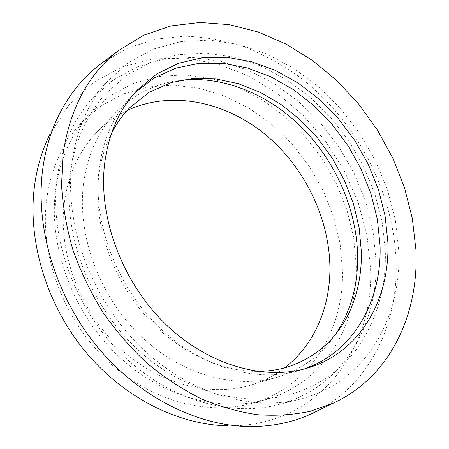 <?xml version="1.0" encoding="UTF-8"?>
<svg xmlns="http://www.w3.org/2000/svg" width="449" height="449" viewBox="0 0 449 449"><rect width="100%" height="100%" fill="white"/><g stroke="black" fill="none" stroke-linecap="round" stroke-linejoin="round"><path stroke-width="0.34" stroke-dasharray="2.25 1.68" d="M303.984 369.05L300.128 370.285C257.563 383.261 201.724 368.298 159.204 327.355C116.74 286.44 93.1 223.417 98.932 170.671C102.714 139.69 113.76 114.647 132.068 95.547L134.93 92.679M375.993 260.117C378.378 325.233 342.413 388.497 277.673 404.802C229.097 417.301 166.916 399.195 120.461 353.004C74.074 306.83 49.435 236.954 57.034 178.68C61.485 146.879 72.845 120.596 91.113 99.818L112.716 80.32L137.512 66.744L164.429 59.167L192.43 57.444L220.605 61.26L248.123 70.196L274.277 83.755L298.45 101.395L320.103 122.555L338.776 146.66L354.048 173.106L365.553 201.275L372.967 230.511L375.993 260.117M398.74 250.374C401.894 317.325 366.154 382.469 300.123 399.133C250.587 411.89 186.537 392.886 138.337 344.647C90.198 296.435 64.325 223.664 71.818 163.464C76.218 130.62 87.74 103.601 106.391 82.42L128.431 62.602L153.76 48.958L181.256 41.527L209.868 40.135L238.655 44.434L266.785 53.964L293.534 68.203L318.29 86.595L340.51 108.551L359.722 133.482L375.504 160.781L387.487 189.809L395.333 219.909L398.74 250.374M284.587 367.854C274.58 375.532 263.31 381.28 250.778 385.102C210.042 397.488 157.728 384.164 118.525 347.026C79.378 309.9 58.162 252.327 64.274 203.335C68.197 174.543 78.912 151.01 96.406 132.736C105.515 123.318 115.769 115.904 127.157 110.488M335.42 334.668C321.495 355.069 302.34 369.162 277.942 376.947C236.168 389.67 181.89 375.448 140.851 336.228C99.874 297.03 77.34 236.46 83.312 185.386C87.173 155.382 98.078 131.007 116.038 112.261C134.077 94.094 155.343 83.458 179.841 80.354M102.731 62.462L128.279 47.858L155.943 39.153L184.78 36.189C204.289 36.897 223.568 40.236 242.617 46.196C261.324 53.51 279.16 62.961 296.132 74.556C354.25 117.335 393.128 188.855 396.08 260.218C398.594 322.253 371.16 383.553 316.225 411.475M58.662 115.511L49.772 134.515L69.028 104.954L93.718 82.229L122.341 66.839L153.418 58.864L185.572 58.061L217.602 63.96L248.449 75.954L277.235 93.353L303.193 115.421L325.677 141.401L344.125 170.525L358.038 201.988L366.973 234.945L370.537 268.491C374.163 348.935 318.004 427.336 227.952 425.809L248.926 426.544M55.603 190.118C59.913 159.412 71.065 134.088 89.07 114.136L109.511 96.103L132.893 83.514L158.228 76.465L184.567 74.843L211.058 78.384L236.926 86.713L261.509 99.386L284.206 115.909L304.517 135.755L321.984 158.385L336.217 183.226L346.864 209.683L353.621 237.145L356.225 264.932C357.864 325.648 323.875 384.209 263.995 400.104C218.057 412.558 159.356 396.203 115.533 353.329C71.773 310.478 48.453 245.092 55.603 190.118M46.679 199.059C51.001 168.981 62.046 144.095 79.81 124.407L99.975 106.57L123.032 94.043L148.013 86.932L173.982 85.142L200.097 88.431L225.6 96.428L249.818 108.72L272.167 124.811L292.136 144.202L309.288 166.349L323.224 190.69L333.601 216.648L340.118 243.594L342.514 270.882C343.754 330.52 309.726 388.003 250.632 403.668C205.294 415.959 147.687 400.093 104.864 358.369C62.108 316.652 39.478 252.905 46.679 199.059M307.902 367.95L300.128 370.285M300.123 399.133L277.673 404.802M277.942 376.947L250.778 385.102M89.07 114.136L79.81 124.407M263.995 400.104L250.632 403.668M116.038 112.261L96.406 132.736M106.391 82.42L91.113 99.818M137.686 89.693L132.068 95.547M288.954 394.856C240.215 407.894 178.82 390.114 133.218 345.298C87.667 300.448 63.085 232.503 70.134 174.784C74.411 142.4 86.073 115.573 105.111 94.301L126.579 75.303L151.173 62.063L177.782 54.711L205.361 53.111L233.003 56.922L259.932 65.722L285.491 79.007L309.103 96.26L330.268 116.936L348.536 140.47L363.516 166.287L374.848 193.788L382.2 222.339L385.298 251.277C386.376 288.483 376.537 321.462 355.793 350.198C339.046 371.996 316.769 386.881 288.954 394.856M256.94 371.402C218.73 371.475 174.016 349.934 141.929 311.567C109.915 273.205 93.768 221.177 98.544 177.905C100.424 161.365 104.712 146.559 111.408 133.488"/><path stroke-width="0.67" d="M134.93 92.679L154.192 77.918L175.873 68.113L199.143 63.292L223.192 63.315L247.304 67.928L270.814 76.785L293.141 89.48L313.772 105.571L332.254 124.586L348.194 146.026L361.237 169.38L371.065 194.114L377.413 219.651L380.039 245.401C382.004 299.949 354.407 351.909 303.984 369.05M387.852 241.904C390.142 298.394 360.968 352.117 307.902 367.95C265.078 381.016 208.701 365.783 165.664 324.234C122.678 282.713 98.651 218.826 104.421 165.501C108.17 134.178 119.26 108.911 137.686 89.693L156.83 73.905L178.612 63.242L202.145 57.741L226.599 57.281L251.193 61.597L275.243 70.33L298.136 83.054L319.329 99.319L338.35 118.62L354.783 140.447L368.253 164.261L378.445 189.512L385.057 215.599L387.852 241.904M127.157 110.488C170.839 90.12 224.438 101.491 264.231 133.622C303.99 166.04 329.448 217.445 329.92 267.823C330.189 307.105 314.48 345 284.587 367.854M179.841 80.354C223.046 75.14 268.833 94.419 302.373 128.032C335.762 161.932 356.596 209.223 357.623 255.43C358.122 285.053 350.725 311.466 335.42 334.668M62.995 154.333C69.831 108.624 88.279 74.085 118.334 50.709L143.562 35.246L171.125 25.879L200.046 22.45L229.411 24.656L258.439 32.087L286.44 44.26L312.813 60.682L337.064 80.814L358.734 104.14L377.441 130.12L392.819 158.216L404.555 187.867L412.334 218.495L415.897 249.464C419.119 313.363 390.894 376.335 333.792 402.933L310.332 411.273C293.573 414.842 275.983 415.993 257.569 414.724C238.862 411.997 220.049 406.676 201.135 398.757C182.395 389.373 164.429 377.592 147.227 363.409C130.721 347.981 115.836 330.767 102.563 311.758C90.429 291.968 80.534 271.314 72.878 249.796C66.615 228.086 62.838 206.551 61.547 185.19L62.995 154.333M316.225 411.475L312.077 413.49C293.068 422.391 272.015 426.741 248.926 426.544C196.55 425.792 137.473 396.181 96.058 345.275C54.761 294.308 34.994 226.027 42.767 168.807C45.461 149.332 50.759 131.563 58.662 115.511C69.006 94.862 82.47 78.104 99.049 65.234L102.731 62.462M227.952 425.809C178.214 425.057 122.745 397.399 84.07 349.979C45.512 302.491 27.193 238.795 34.652 184.904C37.233 166.557 42.279 149.764 49.772 134.515M118.334 50.709L99.049 65.234M333.792 402.933L312.077 413.49M111.408 133.488C116.521 123.548 122.7 114.893 129.935 107.535L149.236 92.275L171.327 82.521L193.845 78.395L215.986 78.94L238.318 83.649L260.184 92.27L281.012 104.465L300.269 119.832L317.505 137.933L332.333 158.295L344.411 180.425L353.436 203.801L359.166 227.868L361.394 252.029C361.709 274.782 357.32 295.633 348.211 314.581C335.409 340.106 315.495 357.488 288.483 366.726C278.633 369.819 268.12 371.379 256.94 371.402"/></g></svg>

